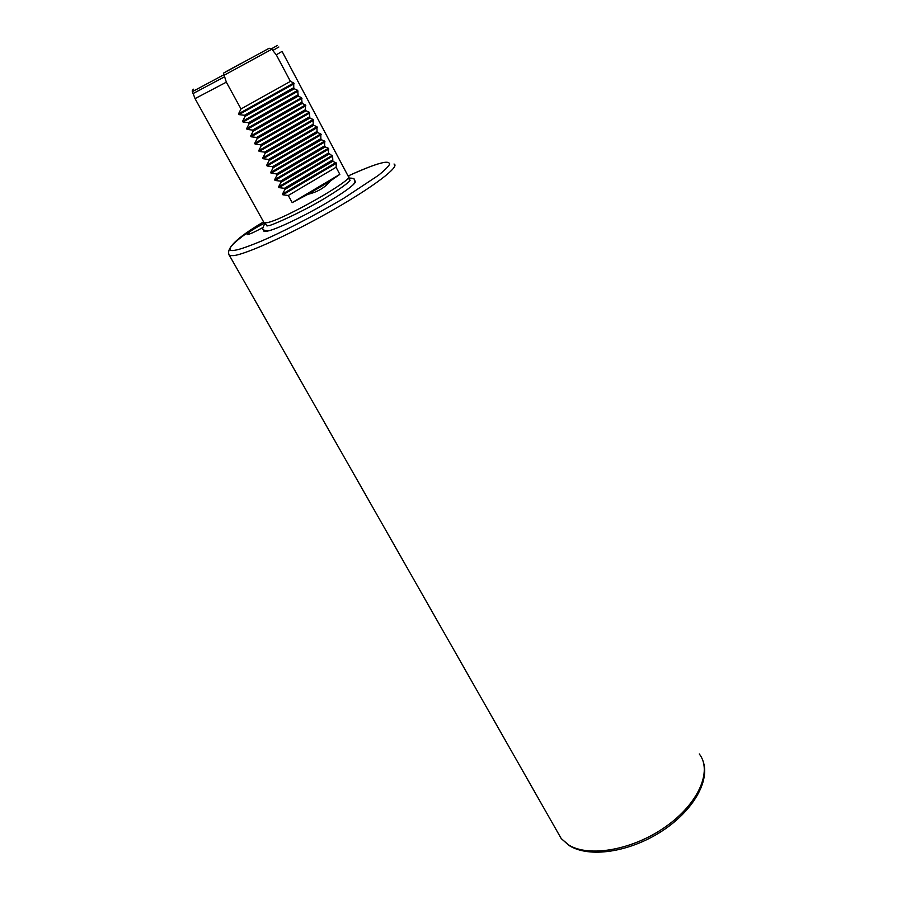 <?xml version="1.0" encoding="UTF-8"?>
<svg xmlns="http://www.w3.org/2000/svg" width="897" height="897" viewBox="0 0 897 897"><rect width="100%" height="100%" fill="white"/><g stroke="black" fill="none" stroke-linecap="round" stroke-linejoin="round"><path stroke-width="1.35" d="M354.08 183.885L354.472 182.842M226.347 82.165L223.443 73.15L269.167 48.259L271.443 48.819L276.287 54.829L290.415 81.392L293.745 82.984L293.745 87.671L294.339 88.781L297.647 90.339L298.241 96.136L301.538 97.672L302.143 103.469L305.417 104.971L305.451 109.681L306.034 110.768L309.286 112.248L309.902 118.056L313.131 119.503L313.176 124.223L313.759 125.311L316.977 126.735L317.022 131.455L317.605 132.543L320.801 133.945L320.857 138.665L321.44 139.753L324.613 141.121L324.68 145.852L325.252 146.929L328.414 148.274L328.493 153.017L332.608 156.168L332.854 161.225L336.375 163.276L336.061 167.268L339.84 174.354L330.231 181.059C325.084 187.563 317.639 191.98 307.918 194.313L292.209 202.632L288.307 195.49L282.914 194.806L282.499 194.055L284.977 189.402L284.394 188.325L278.978 187.641L278.563 186.879L281.053 182.214L280.458 181.138L275.043 180.454L274.628 179.692L277.106 175.005L276.511 173.917L271.096 173.244L270.67 172.471L273.148 167.761L272.553 166.674L267.127 166.001L266.701 165.227L269.178 160.496L268.584 159.408L263.146 158.735L262.72 157.962L265.198 153.219L264.593 152.12L259.155 151.447L258.728 150.674L261.195 145.897L260.601 144.798L255.14 144.125L254.714 143.352L257.181 138.564L256.587 137.454L251.115 136.793L250.689 136.008L253.156 131.197L252.55 130.087L247.079 129.426L246.653 128.641L249.119 123.808L248.514 122.698L243.031 122.037L242.605 121.241L245.06 116.397L244.455 115.276L238.972 114.614L238.535 113.829L241.001 108.952L226.347 82.165L195.03 98.636M262.675 227.614C255.768 231.448 250.824 233.758 247.819 234.532L247.045 234.554C247.594 232.715 253.447 228.903 264.615 223.118M354.775 180.499L355.526 182.001C353.44 185.488 344.639 191.947 329.109 201.365C306.303 215.145 276.242 229.542 267.194 231.157C264.155 231.751 263.012 231.314 263.763 229.823M348.417 176.305C356.176 178.324 282.611 220.292 266.846 222.736L264.133 222.893L263.673 222.064M241.192 63.351L226.885 71.132L241.192 63.351M265.59 230.72L267.474 231.179M224.463 75.056L271.477 49.425M290.415 81.392L241.001 108.952M293.745 87.671L244.455 115.276M245.06 116.397L294.339 88.781M297.658 95.037L248.514 122.698M249.119 123.808L298.241 96.136M301.56 102.37L252.55 130.087M253.156 131.197L302.143 103.469M305.451 109.681L256.587 137.454M257.181 138.564L306.034 110.768M309.319 116.958L260.601 144.798M261.195 145.897L309.902 118.056M313.176 124.223L264.593 152.12M265.198 153.219L313.759 125.311M317.022 131.455L268.584 159.408M269.178 160.496L317.605 132.543M320.857 138.665L272.553 166.674M273.148 167.761L321.44 139.753M324.68 145.852L276.511 173.917M277.106 175.005L325.252 146.929M328.493 153.017L280.458 181.138M281.053 182.214L329.064 154.093M332.282 160.159L284.394 188.325M284.977 189.402L332.854 161.225M336.061 167.268L288.307 195.49M339.84 174.354L292.209 202.632M330.231 181.059L307.918 194.313M380.844 163.142C373.152 165.239 362.231 169.522 348.081 175.991C364.563 168.636 375.428 164.375 380.709 163.22C386.315 161.639 389.287 161.953 389.623 164.162C388.58 166.405 384.802 170.161 378.287 175.442L344.28 197.957C313.928 216.065 280.559 232.906 261.251 241.147C247.964 246.608 239.286 249.613 235.227 250.185C225.909 252.326 225.439 246.193 263.583 221.884M394.018 164.016C400.421 166.147 374.755 186.015 333.863 209.461C293.072 232.917 247.908 253.582 233.96 255.6L229.509 255.589L228.477 254.12M556.97 831.104L561.23 838.583L568.664 844.94C588.881 857.7 632.811 850.031 665.675 826.698C698.707 803.51 712.566 770.904 699.29 753.962M355.358 182.315L354.864 181.138M349.606 180.936L348.608 177.079M224.654 76.738L192.956 93.636M223.622 74.877L192.429 91.617C191.936 90.945 192.35 90.137 193.674 89.184M223.443 73.15L269.167 48.259M277.442 45.422L271.443 48.819M264.245 230.181L264.907 231.415M282.05 51.387L276.287 54.829M266.858 225.461L267.037 226.055M278.855 46.992L272.755 50.49M293.745 82.984L238.535 113.829M238.972 114.614L294.16 83.769M297.647 90.339L242.605 121.241M243.031 122.037L298.062 91.113M301.538 97.672L246.653 128.641M247.079 129.426L301.953 98.446M305.417 104.971L250.689 136.008M251.115 136.793L305.832 105.745M309.286 112.248L254.714 143.352M255.14 144.125L309.689 113.022M313.131 119.503L258.728 150.674M259.155 151.447L313.546 120.276M316.977 126.735L262.72 157.962M263.146 158.735L317.381 127.497M320.801 133.945L266.701 165.227M267.127 166.001L321.204 134.707M324.613 141.121L270.67 172.471M271.096 173.244L325.017 141.883M328.414 148.274L274.628 179.692M275.043 180.454L328.818 149.037M332.204 155.416L278.563 186.879M278.978 187.641L332.608 156.168M335.983 162.525L282.499 194.055M282.914 194.806L336.375 163.276M264.918 223.443C262.574 227.827 262.092 229.879 263.494 229.565C263.83 230.428 265.422 230.832 268.27 230.776L269.481 230.574M354.595 179.983C355.347 181.306 354.775 182.988 352.891 185.04M348.821 178.032C352.813 178.155 354.562 178.548 354.091 179.187M349.729 180.768L349.83 180.488C350.581 179.097 351.994 181.755 325.712 197.755C301.112 212.746 270.21 226.089 268.651 225.64M263.572 221.873C236.505 237.84 225.147 249.086 229.509 255.589L561.23 838.583L569.158 845.557C589.307 858.238 628.965 852.172 660.854 831.822C692.742 811.449 710.581 781.029 702.889 760.645M192.429 91.617L195.075 98.704L264.133 222.893M348.182 176.182L282.095 51.454M267.284 225.898L264.458 222.961"/></g></svg>
